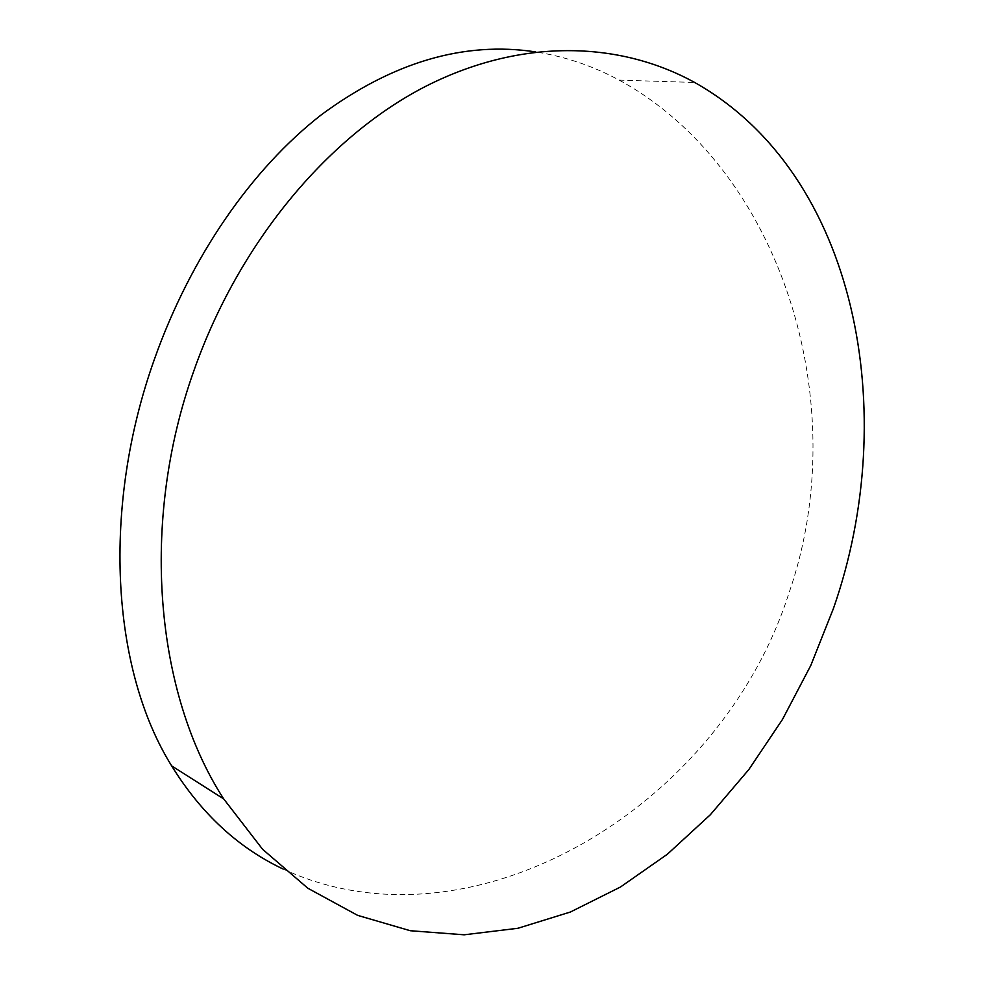 <?xml version="1.0" encoding="UTF-8"?>
<svg xmlns="http://www.w3.org/2000/svg" width="984" height="984" viewBox="0 0 984 984"><rect width="100%" height="100%" fill="white"/><g stroke="black" fill="none" stroke-linecap="round" stroke-linejoin="round"><path stroke-width="0.74" stroke-dasharray="4.92 3.69" d="M283.158 869.056C470.352 956.116 719.156 809.709 788.541 594.336C855.699 402.677 779.808 167.538 619.145 80.11C592.909 65.94 565.074 56.543 535.64 51.906M619.145 80.11L694.655 82.459"/><path stroke-width="1.48" d="M535.64 51.906C464.3 41.057 392.813 62.053 321.19 114.907C251.633 169.088 190.798 256.689 154.451 359.135C101.623 507.178 111.13 668.751 171.647 765.872C201.068 813.461 238.239 847.851 283.158 869.056M193.959 370.525C139.507 522.787 155.398 693.523 223.7 798.91L262.605 849.303L307.844 888.244L357.647 915.366L410.291 930.729L464.19 934.8L517.953 928.269L570.388 912.02L620.461 887.014L667.336 854.26L710.325 814.764L748.861 769.513L782.477 719.452L810.767 665.516L833.399 608.592C901.516 414.116 857.568 173.996 694.655 82.459C618.911 40.75 519.761 37.626 423.194 87.613C326.996 137.969 238.804 243.085 193.959 370.525M171.659 765.872L223.7 798.91"/></g></svg>
